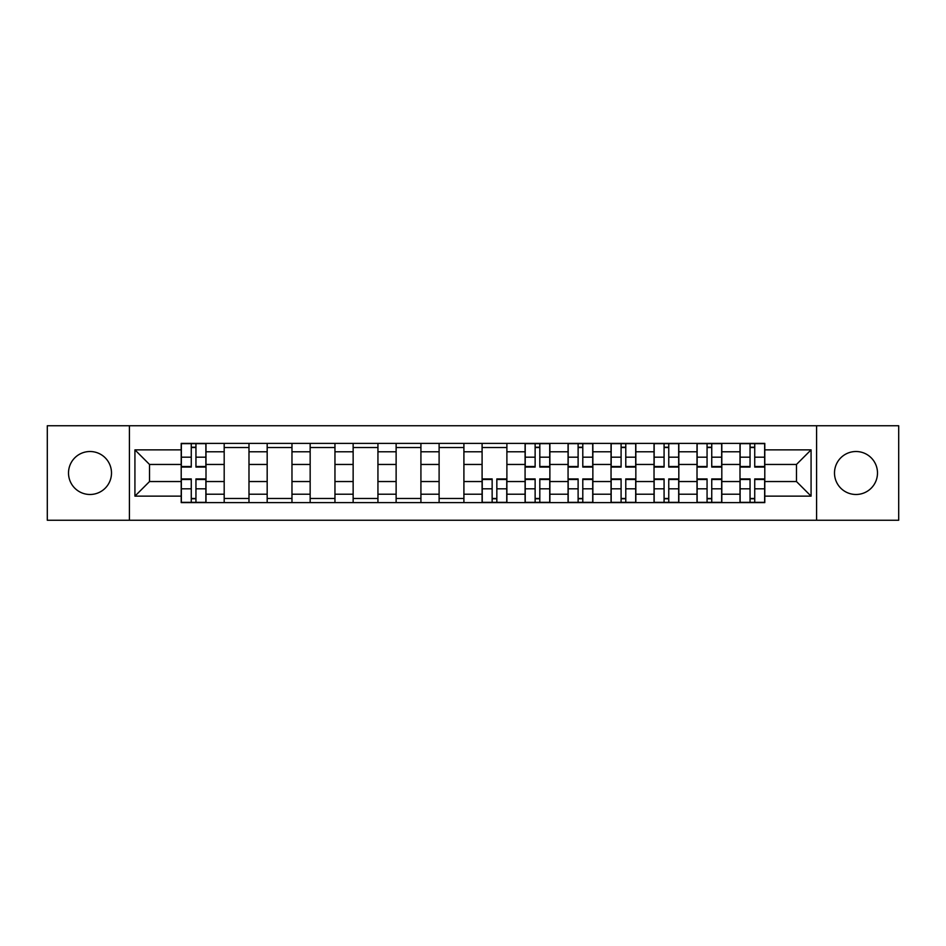 <?xml version="1.0" encoding="UTF-8"?>
<svg xmlns="http://www.w3.org/2000/svg" width="946" height="946" viewBox="0 0 946 946"><rect width="100%" height="100%" fill="white"/><g stroke="black" fill="none" stroke-linecap="round" stroke-linejoin="round"><path stroke-width="1.42" d="M855.988 451.514A21.486 21.486 0 0 0 834.502 473A21.486 21.486 0 0 0 855.988 494.486A21.486 21.486 0 0 0 877.486 473A21.486 21.486 0 0 0 855.988 451.514M90.012 451.514A21.486 21.486 0 0 0 68.514 473A21.486 21.486 0 0 0 90.012 494.486A21.486 21.486 0 0 0 111.498 473A21.486 21.486 0 0 0 90.012 451.514M816.587 520.253L898.7 520.253L898.7 425.747L47.3 425.747L47.3 520.253L816.587 520.253L816.587 425.747M224.19 502.622L224.19 451.786L206.003 451.786L206.003 502.622M206.003 451.786L206.003 443.378M224.19 451.786L224.19 443.378M248.987 443.378L248.987 502.622M267.174 502.622L267.174 443.378M291.971 443.378L291.971 502.622M310.158 502.622L310.158 443.378M334.955 443.378L334.955 502.622M353.142 502.622L353.142 443.378M377.939 443.378L377.939 502.622M396.126 502.622L396.126 443.378M420.923 443.378L420.923 502.622M439.11 502.622L439.11 443.378M463.907 443.378L463.907 502.622M482.093 502.622L482.093 443.378M506.89 443.378L506.89 502.622M525.077 502.622L525.077 443.378M549.874 443.378L549.874 502.622M568.061 502.622L568.061 443.378M592.858 443.378L592.858 502.622M611.045 502.622L611.045 443.378M635.842 443.378L635.842 502.622M654.029 502.622L654.029 443.378M678.826 443.378L678.826 502.622M697.013 502.622L697.013 443.378M721.81 443.378L721.81 502.622M739.997 502.622L739.997 443.378M739.997 481.538L721.81 481.538M697.013 481.538L678.826 481.538M654.029 481.538L635.842 481.538M611.045 481.538L592.858 481.538M568.061 481.538L549.874 481.538M525.077 481.538L506.89 481.538M482.093 481.538L463.907 481.538M439.11 481.538L420.923 481.538M396.126 481.538L377.939 481.538M353.142 481.538L334.955 481.538M310.158 481.538L291.971 481.538M267.174 481.538L248.987 481.538M224.19 481.538L206.003 481.538M739.997 464.462L721.81 464.462M697.013 464.462L678.826 464.462M654.029 464.462L635.842 464.462M611.045 464.462L592.858 464.462M568.061 464.462L549.874 464.462M525.077 464.462L506.89 464.462M482.093 464.462L463.907 464.462M439.11 464.462L420.923 464.462M396.126 464.462L377.939 464.462M353.142 464.462L334.955 464.462M310.158 464.462L291.971 464.462M267.174 464.462L248.987 464.462M224.19 464.462L206.003 464.462M149.527 481.538L181.206 481.538L181.206 464.462L149.527 464.462L149.527 481.538L134.923 496.142L134.923 449.858L181.206 449.858L181.206 464.462M764.794 464.462L764.794 481.538L796.473 481.538L796.473 464.462L764.794 464.462L764.794 443.378L181.206 443.378L181.206 449.858M764.794 449.858L811.077 449.858L811.077 496.142L764.794 496.142L764.794 481.538M181.206 481.538L181.206 502.622L764.794 502.622L764.794 496.142M181.206 496.142L134.923 496.142M129.413 520.253L129.413 425.747M195.952 498.483L191.269 498.483M191.269 447.517L195.952 447.517M248.987 498.483L224.19 498.483M224.19 447.517L248.987 447.517M291.971 498.483L267.174 498.483M267.174 447.517L291.971 447.517M334.955 498.483L310.158 498.483M310.158 447.517L334.955 447.517M377.939 498.483L353.142 498.483M353.142 447.517L377.939 447.517M420.923 498.483L396.126 498.483M396.126 447.517L420.923 447.517M463.907 498.483L439.11 498.483M439.11 447.517L463.907 447.517M496.839 498.483L492.145 498.483M482.093 447.517L506.89 447.517M539.811 498.483L535.129 498.483M535.129 447.517L539.811 447.517M582.795 498.483L578.112 498.483M578.112 447.517L582.795 447.517M625.779 498.483L621.096 498.483M621.096 447.517L625.779 447.517M668.763 498.483L664.08 498.483M664.08 447.517L668.763 447.517M711.747 498.483L707.064 498.483M707.064 447.517L711.747 447.517M754.731 498.483L750.048 498.483M750.048 447.517L754.731 447.517M134.923 449.858L149.527 464.462M796.473 481.538L811.077 496.142M796.473 464.462L811.077 449.858M195.952 467.076L195.952 443.65L205.873 443.65L205.873 467.076L195.952 467.076M191.269 447.233L195.952 447.233M191.269 443.65L181.348 443.65L181.348 467.076L191.269 467.076L191.269 443.65L195.952 443.65M191.269 478.924L191.269 502.35L181.348 502.35L181.348 478.924L191.269 478.924M195.952 498.767L191.269 498.767M195.952 502.35L205.873 502.35L205.873 478.924L195.952 478.924L195.952 502.35L191.269 502.35M539.811 467.076L539.811 443.65L549.732 443.65L549.732 467.076L539.811 467.076M535.129 447.233L539.811 447.233M535.129 443.65L525.219 443.65L525.219 467.076L535.129 467.076L535.129 443.65L539.811 443.65M582.795 467.076L582.795 443.65L592.716 443.65L592.716 467.076L582.795 467.076M578.112 447.233L582.795 447.233M578.112 443.65L568.191 443.65L568.191 467.076L578.112 467.076L578.112 443.65L582.795 443.65M625.779 467.076L625.779 443.65L635.7 443.65L635.7 467.076L625.779 467.076M621.096 447.233L625.779 447.233M621.096 443.65L611.175 443.65L611.175 467.076L621.096 467.076L621.096 443.65L625.779 443.65M492.145 478.924L492.145 502.35L482.235 502.35L482.235 478.924L492.145 478.924M496.839 498.767L492.145 498.767M496.839 502.35L506.749 502.35L506.749 478.924L496.839 478.924L496.839 502.35L492.145 502.35M535.129 478.924L535.129 502.35L525.219 502.35L525.219 478.924L535.129 478.924M539.811 498.767L535.129 498.767M539.811 502.35L549.732 502.35L549.732 478.924L539.811 478.924L539.811 502.35L535.129 502.35M578.112 478.924L578.112 502.35L568.191 502.35L568.191 478.924L578.112 478.924M582.795 498.767L578.112 498.767M582.795 502.35L592.716 502.35L592.716 478.924L582.795 478.924L582.795 502.35L578.112 502.35M621.096 478.924L621.096 502.35L611.175 502.35L611.175 478.924L621.096 478.924M625.779 498.767L621.096 498.767M625.779 502.35L635.7 502.35L635.7 478.924L625.779 478.924L625.779 502.35L621.096 502.35M668.763 467.076L668.763 443.65L678.684 443.65L678.684 467.076L668.763 467.076M664.08 447.233L668.763 447.233M664.08 443.65L654.159 443.65L654.159 467.076L664.08 467.076L664.08 443.65L668.763 443.65M664.08 478.924L664.08 502.35L654.159 502.35L654.159 478.924L664.08 478.924M668.763 498.767L664.08 498.767M668.763 502.35L678.684 502.35L678.684 478.924L668.763 478.924L668.763 502.35L664.08 502.35M711.747 467.076L711.747 443.65L721.668 443.65L721.668 467.076L711.747 467.076M707.064 447.233L711.747 447.233M707.064 443.65L697.143 443.65L697.143 467.076L707.064 467.076L707.064 443.65L711.747 443.65M707.064 478.924L707.064 502.35L697.143 502.35L697.143 478.924L707.064 478.924M711.747 498.767L707.064 498.767M711.747 502.35L721.668 502.35L721.668 478.924L711.747 478.924L711.747 502.35L707.064 502.35M754.731 467.076L754.731 443.65L764.652 443.65L764.652 467.076L754.731 467.076M750.048 447.233L754.731 447.233M750.048 443.65L740.127 443.65L740.127 467.076L750.048 467.076L750.048 443.65L754.731 443.65M750.048 478.924L750.048 502.35L740.127 502.35L740.127 478.924L750.048 478.924M754.731 498.767L750.048 498.767M754.731 502.35L764.652 502.35L764.652 478.924L754.731 478.924L754.731 502.35L750.048 502.35M697.013 451.786L678.826 451.786M654.029 451.786L635.842 451.786M611.045 451.786L592.858 451.786M568.061 451.786L549.874 451.786M525.077 451.786L506.89 451.786M482.093 451.786L463.907 451.786M439.11 451.786L420.923 451.786M396.126 451.786L377.939 451.786M353.142 451.786L334.955 451.786M310.158 451.786L291.971 451.786M267.174 451.786L248.987 451.786M739.997 451.786L721.81 451.786M697.013 494.214L678.826 494.214M654.029 494.214L635.842 494.214M611.045 494.214L592.858 494.214M568.061 494.214L549.874 494.214M525.077 494.214L506.89 494.214M482.093 494.214L463.907 494.214M439.11 494.214L420.923 494.214M396.126 494.214L377.939 494.214M353.142 494.214L334.955 494.214M310.158 494.214L291.971 494.214M267.174 494.214L248.987 494.214M224.19 494.214L206.003 494.214M739.997 494.214L721.81 494.214M195.952 466.496L205.873 466.496M195.952 457.19L205.873 457.19M181.348 466.496L191.269 466.496M181.348 457.19L191.269 457.19M191.269 479.504L181.348 479.504M191.269 488.81L181.348 488.81M205.873 479.504L195.952 479.504M205.873 488.81L195.952 488.81M539.811 466.496L549.732 466.496M539.811 457.19L549.732 457.19M525.219 466.496L535.129 466.496M525.219 457.19L535.129 457.19M582.795 466.496L592.716 466.496M582.795 457.19L592.716 457.19M568.191 466.496L578.112 466.496M568.191 457.19L578.112 457.19M625.779 466.496L635.7 466.496M625.779 457.19L635.7 457.19M611.175 466.496L621.096 466.496M611.175 457.19L621.096 457.19M492.145 479.504L482.235 479.504M492.145 488.81L482.235 488.81M506.749 479.504L496.839 479.504M506.749 488.81L496.839 488.81M535.129 479.504L525.219 479.504M535.129 488.81L525.219 488.81M549.732 479.504L539.811 479.504M549.732 488.81L539.811 488.81M578.112 479.504L568.191 479.504M578.112 488.81L568.191 488.81M592.716 479.504L582.795 479.504M592.716 488.81L582.795 488.81M621.096 479.504L611.175 479.504M621.096 488.81L611.175 488.81M635.7 479.504L625.779 479.504M635.7 488.81L625.779 488.81M668.763 466.496L678.684 466.496M668.763 457.19L678.684 457.19M654.159 466.496L664.08 466.496M654.159 457.19L664.08 457.19M664.08 479.504L654.159 479.504M664.08 488.81L654.159 488.81M678.684 479.504L668.763 479.504M678.684 488.81L668.763 488.81M711.747 466.496L721.668 466.496M711.747 457.19L721.668 457.19M697.143 466.496L707.064 466.496M697.143 457.19L707.064 457.19M707.064 479.504L697.143 479.504M707.064 488.81L697.143 488.81M721.668 479.504L711.747 479.504M721.668 488.81L711.747 488.81M754.731 466.496L764.652 466.496M754.731 457.19L764.652 457.19M740.127 466.496L750.048 466.496M740.127 457.19L750.048 457.19M750.048 479.504L740.127 479.504M750.048 488.81L740.127 488.81M764.652 479.504L754.731 479.504M764.652 488.81L754.731 488.81"/></g></svg>
